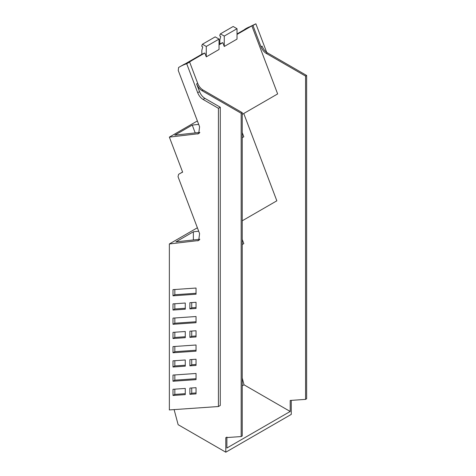 <?xml version="1.0" encoding="UTF-8"?>
<svg xmlns="http://www.w3.org/2000/svg" width="476" height="476" viewBox="0 0 476 476"><rect width="100%" height="100%" fill="white"/><g stroke="black" fill="none" stroke-linecap="round" stroke-linejoin="round"><path stroke-width="0.71" d="M266.852 52.776L255.874 23.8L245.848 28.661A112.199 64.778 60 0 1 248.877 27.09L237.018 33.939M174.841 374.939L174.841 380.175L172.996 381.24L172.996 375.064L196.041 373.47L196.041 379.646L172.996 381.24M174.841 380.175L196.041 378.706M172.996 289.634L196.041 288.039L196.041 294.216L172.996 295.81L172.996 289.634M174.841 289.509L174.841 294.745L196.041 293.275M174.841 294.745L172.996 295.81M174.841 360.701L174.841 365.943L172.996 367.008L172.996 360.832L185.265 359.981L185.265 366.157L172.996 367.008M174.841 365.943L185.265 365.223M174.841 346.463L174.841 351.699L172.996 352.764L172.996 346.587L196.041 344.993L196.041 351.169L172.996 352.764M174.841 351.699L196.041 350.229M174.841 332.224L174.841 337.466L172.996 338.531L172.996 332.355L185.265 331.504L185.265 337.68L172.996 338.531M174.841 337.466L185.265 336.746M174.841 317.986L174.841 323.222L172.996 324.287L172.996 318.111L196.041 316.516L196.041 322.692L172.996 324.287M174.841 323.222L196.041 321.752M174.841 303.748L174.841 308.989L172.996 310.055L172.996 303.878L185.265 303.028L185.265 309.204L172.996 310.055M174.841 308.989L185.265 308.269M191.733 359.535L191.733 364.771L189.888 365.836L189.888 359.66L196.041 359.231L196.041 365.413L189.888 365.836M191.733 364.771L196.041 364.473M191.733 331.058L191.733 336.294L189.888 337.359L189.888 331.183L196.041 330.755L196.041 336.937L189.888 337.359M191.733 336.294L196.041 335.997M189.888 308.882L196.041 308.46L196.041 302.278L189.888 302.706L189.888 308.882L191.733 307.817L196.041 307.52M191.733 302.581L191.733 307.817M169.361 137.118L198.694 133.679L199.587 126.765L178.25 70.454L178.601 67.509A112.199 64.778 60 0 1 179.607 66.902A112.199 64.778 60 0 1 186.711 63.73L197.689 92.707C198.909 95.736 200.699 97.979 203.056 99.43L218.424 108.308L218.424 406.528L169.361 409.931L169.361 243.956L198.694 240.517L199.587 233.603L178.25 177.286A3.261 1.88 -120 0 1 178.042 176.602L178.601 174.341A112.157 64.754 -120 0 1 179.607 173.74A112.157 64.754 -120 0 1 182.641 172.169L169.361 137.118L197.379 120.94M197.379 227.778L169.361 243.956M218.424 406.528L220.269 405.463L220.269 107.243L204.9 98.365C202.544 96.914 200.753 94.67 199.533 91.642L197.689 92.707M199.825 239.25L175.906 241.873L193.369 231.788L193.369 239.958M198.676 231.211L193.369 231.788M199.825 132.411L174.787 135.16L192.25 125.075L195.22 132.917M198.676 124.373L192.25 125.075M244.468 29.637L244.843 29.262A112.199 64.778 60 0 1 245.848 28.661M237.018 34.433L251.858 25.865A112.199 64.778 60 0 1 252.096 25.775A112.199 64.778 60 0 1 252.101 25.775A112.199 64.778 60 0 1 252.952 25.484L255.874 23.8M252.952 25.484L261.003 46.737A8.693 5.022 -120 0 0 266.37 53.467L305.568 76.095L305.568 399.382L290.199 400.447L290.199 411.472L226.874 448.029L226.874 437.004M305.568 399.382L306.639 398.763L306.639 75.476L267.441 52.842C265.09 51.39 263.299 49.147 262.08 46.118L261.003 46.737M174.115 409.604L178.143 424.687L225.802 452.2L291.27 414.4L291.27 400.37M186.711 63.73L189.632 62.047L197.683 83.294L196.606 83.919C197.826 86.947 199.617 89.191 201.973 90.642L241.171 113.276L241.171 436.563L225.802 437.628L225.802 452.2M196.606 83.919L199.533 91.642M218.424 108.308L220.269 107.243M191.411 60.845L188.538 62.421A112.199 64.778 60 0 1 189.632 62.047M191.388 60.773L204.829 53.014A112.199 64.778 60 0 0 201.848 54.24L185.557 63.647A112.199 64.778 60 0 0 182.528 65.218L179.607 66.902M182.582 172.02L179.607 173.74M174.841 389.16L174.841 394.402L172.996 395.467L185.265 394.616L185.265 388.434L172.996 389.285L172.996 395.467M174.841 394.402L185.265 393.676M191.733 387.97L191.733 393.247L189.888 394.312L196.041 393.884L196.041 387.672L189.888 388.095L189.888 394.312M191.733 393.247L196.041 392.95M242.242 378.117L244.039 384.822L290.199 411.472M251.858 25.865L277.645 93.927L242.242 114.365M243.754 113.49L276.842 200.818L242.242 220.793M241.171 436.563L242.242 435.939L242.242 112.651L203.044 90.023A8.693 5.022 60 0 1 197.683 83.294M242.242 244.515L243.813 243.611L242.242 239.464M242.242 137.677L243.813 136.773L242.242 132.631M219.037 44.815L222.81 42.638L224.261 46.475L237.018 39.109L237.018 28.715L233.175 26.489L220.418 33.855L219.835 35.117L219.835 36.003L220.727 36.521L219.835 39.871L219.835 43.857L219.037 44.316M206.281 56.858L219.037 49.492L219.037 39.092L206.281 46.458L206.281 56.858L204.829 53.014M306.639 75.476L305.568 76.095M242.242 112.651L241.171 113.276M201.848 54.24L201.848 50.254L202.746 46.904L201.848 46.386L201.848 45.5L202.437 44.238L206.281 46.458M244.039 384.822L242.242 385.857M219.835 43.857A112.199 64.778 60 0 1 222.81 42.638M237.018 28.715L224.261 36.075L220.418 33.855M224.261 46.475L224.261 36.075M202.437 44.238L215.188 36.872L219.037 39.092M197.641 240.856L199.515 239.773M197.641 134.018L199.515 132.941M203.056 99.43L204.9 98.365M267.441 52.842L266.37 53.467M203.044 90.023L201.973 90.642"/></g></svg>
